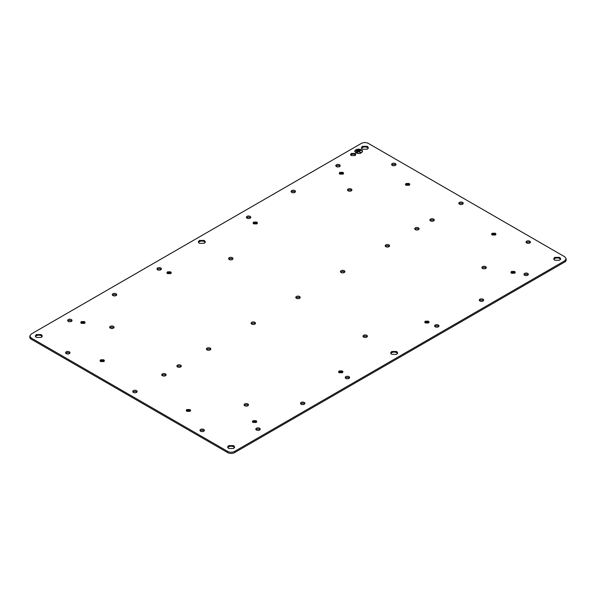 <?xml version="1.0" encoding="UTF-8"?>
<svg xmlns="http://www.w3.org/2000/svg" width="596" height="596" viewBox="0 0 596 596"><rect width="100%" height="100%" fill="white"/><g stroke="black" fill="none" stroke-linecap="round" stroke-linejoin="round"><path stroke-width="0.89" d="M339.921 166.269A2.198 1.266 0 0 0 339.534 165.964A2.198 1.266 0 0 0 336.04 166.269M336.427 166.567A2.198 1.266 0 0 0 338.826 166.843A2.198 1.266 0 0 0 340.182 165.673A2.198 1.266 0 0 0 339.534 164.772A2.198 1.266 0 0 0 337.142 164.496A2.198 1.266 0 0 0 335.786 165.673A2.198 1.266 0 0 0 336.427 166.567M395.759 165.077A2.198 1.266 0 0 0 395.372 164.772A2.198 1.266 0 0 0 391.877 165.077M392.265 165.375A2.198 1.266 0 0 0 394.656 165.651A2.198 1.266 0 0 0 396.012 164.474A2.198 1.266 0 0 0 395.372 163.58A2.198 1.266 0 0 0 392.973 163.304A2.198 1.266 0 0 0 391.617 164.474A2.198 1.266 0 0 0 392.265 165.375M462.965 203.877A2.198 1.266 0 0 0 462.585 203.579A2.198 1.266 0 0 0 459.084 203.877M459.471 204.175A2.198 1.266 0 0 0 461.87 204.45A2.198 1.266 0 0 0 463.226 203.281A2.198 1.266 0 0 0 462.585 202.379A2.198 1.266 0 0 0 460.187 202.111A2.198 1.266 0 0 0 458.831 203.281A2.198 1.266 0 0 0 459.471 204.175M530.179 242.684A2.198 1.266 0 0 0 529.792 242.378A2.198 1.266 0 0 0 526.298 242.684M526.685 242.982A2.198 1.266 0 0 0 529.077 243.257A2.198 1.266 0 0 0 530.433 242.08A2.198 1.266 0 0 0 529.792 241.186A2.198 1.266 0 0 0 527.393 240.911A2.198 1.266 0 0 0 526.037 242.08A2.198 1.266 0 0 0 526.685 242.982M69.702 353.316A2.198 1.266 0 0 0 69.315 353.018A2.198 1.266 0 0 0 65.821 353.316M69.315 351.826A2.198 1.266 0 0 0 66.923 351.551A2.198 1.266 0 0 0 65.567 352.72A2.198 1.266 0 0 0 66.208 353.622A2.198 1.266 0 0 0 68.607 353.897A2.198 1.266 0 0 0 69.963 352.72A2.198 1.266 0 0 0 69.315 351.826M136.916 392.123A2.198 1.266 0 0 0 136.529 391.825A2.198 1.266 0 0 0 133.035 392.123M136.529 390.626A2.198 1.266 0 0 0 134.13 390.35A2.198 1.266 0 0 0 132.774 391.527A2.198 1.266 0 0 0 133.415 392.421A2.198 1.266 0 0 0 135.814 392.697A2.198 1.266 0 0 0 137.169 391.527A2.198 1.266 0 0 0 136.529 390.626M204.123 430.923A2.198 1.266 0 0 0 203.735 430.625A2.198 1.266 0 0 0 200.241 430.923M203.735 429.433A2.198 1.266 0 0 0 201.344 429.157A2.198 1.266 0 0 0 199.988 430.327A2.198 1.266 0 0 0 200.629 431.228A2.198 1.266 0 0 0 203.027 431.504A2.198 1.266 0 0 0 204.383 430.327A2.198 1.266 0 0 0 203.735 429.433M295.229 192.068A2.198 1.266 0 0 0 294.841 191.77A2.198 1.266 0 0 0 291.347 192.068M291.735 192.374A2.198 1.266 0 0 0 294.133 192.642A2.198 1.266 0 0 0 295.489 191.472A2.198 1.266 0 0 0 294.841 190.578A2.198 1.266 0 0 0 292.45 190.303A2.198 1.266 0 0 0 291.094 191.472A2.198 1.266 0 0 0 291.735 192.374M250.536 217.875A2.198 1.266 0 0 0 250.149 217.57A2.198 1.266 0 0 0 246.655 217.875M247.042 218.173A2.198 1.266 0 0 0 249.441 218.449A2.198 1.266 0 0 0 250.797 217.279A2.198 1.266 0 0 0 250.149 216.378A2.198 1.266 0 0 0 247.757 216.102A2.198 1.266 0 0 0 246.401 217.279A2.198 1.266 0 0 0 247.042 218.173M528.108 274.92A2.198 1.266 0 0 0 527.721 274.614A2.198 1.266 0 0 0 524.227 274.92M524.614 275.218A2.198 1.266 0 0 0 527.013 275.494A2.198 1.266 0 0 0 528.369 274.316A2.198 1.266 0 0 0 527.721 273.422A2.198 1.266 0 0 0 525.329 273.147A2.198 1.266 0 0 0 523.973 274.316A2.198 1.266 0 0 0 524.614 275.218M483.416 300.719A2.198 1.266 0 0 0 483.036 300.421A2.198 1.266 0 0 0 479.534 300.719M479.922 301.017A2.198 1.266 0 0 0 482.32 301.293A2.198 1.266 0 0 0 483.676 300.123A2.198 1.266 0 0 0 483.036 299.222A2.198 1.266 0 0 0 480.637 298.954A2.198 1.266 0 0 0 479.281 300.123A2.198 1.266 0 0 0 479.922 301.017M438.723 326.519A2.198 1.266 0 0 0 438.343 326.221A2.198 1.266 0 0 0 434.849 326.519M435.229 326.824A2.198 1.266 0 0 0 437.628 327.1A2.198 1.266 0 0 0 438.984 325.923A2.198 1.266 0 0 0 438.343 325.029A2.198 1.266 0 0 0 435.944 324.753A2.198 1.266 0 0 0 434.588 325.923A2.198 1.266 0 0 0 435.229 326.824M434.015 220.595A2.198 1.266 0 0 0 433.627 220.289A2.198 1.266 0 0 0 430.133 220.595M430.521 220.893A2.198 1.266 0 0 0 432.92 221.168A2.198 1.266 0 0 0 434.275 219.999A2.198 1.266 0 0 0 433.627 219.097A2.198 1.266 0 0 0 431.236 218.821A2.198 1.266 0 0 0 429.88 219.999A2.198 1.266 0 0 0 430.521 220.893M389.322 246.394A2.198 1.266 0 0 0 388.935 246.096A2.198 1.266 0 0 0 385.441 246.394M385.828 246.692A2.198 1.266 0 0 0 388.227 246.968A2.198 1.266 0 0 0 389.583 245.798A2.198 1.266 0 0 0 388.935 244.904A2.198 1.266 0 0 0 386.543 244.628A2.198 1.266 0 0 0 385.187 245.798A2.198 1.266 0 0 0 385.828 246.692M344.63 272.201A2.198 1.266 0 0 0 344.25 271.895A2.198 1.266 0 0 0 340.756 272.201M341.135 272.499A2.198 1.266 0 0 0 343.534 272.774A2.198 1.266 0 0 0 344.89 271.597A2.198 1.266 0 0 0 344.25 270.703A2.198 1.266 0 0 0 341.851 270.428A2.198 1.266 0 0 0 340.495 271.597A2.198 1.266 0 0 0 341.135 272.499M71.773 321.08A2.198 1.266 0 0 0 71.386 320.782A2.198 1.266 0 0 0 67.892 321.08M71.386 319.59A2.198 1.266 0 0 0 68.987 319.314A2.198 1.266 0 0 0 67.631 320.484A2.198 1.266 0 0 0 68.279 321.386A2.198 1.266 0 0 0 70.671 321.661A2.198 1.266 0 0 0 72.027 320.484A2.198 1.266 0 0 0 71.386 319.59M116.466 295.281A2.198 1.266 0 0 0 116.078 294.983A2.198 1.266 0 0 0 112.584 295.281M116.078 293.783A2.198 1.266 0 0 0 113.68 293.508A2.198 1.266 0 0 0 112.324 294.685A2.198 1.266 0 0 0 112.964 295.579A2.198 1.266 0 0 0 115.363 295.854A2.198 1.266 0 0 0 116.719 294.685A2.198 1.266 0 0 0 116.078 293.783M161.151 269.481A2.198 1.266 0 0 0 160.771 269.176A2.198 1.266 0 0 0 157.277 269.481M160.771 267.984A2.198 1.266 0 0 0 158.372 267.708A2.198 1.266 0 0 0 157.016 268.878A2.198 1.266 0 0 0 157.657 269.779A2.198 1.266 0 0 0 160.056 270.055A2.198 1.266 0 0 0 161.412 268.878A2.198 1.266 0 0 0 160.771 267.984M259.96 429.731A2.198 1.266 0 0 0 259.573 429.433A2.198 1.266 0 0 0 256.079 429.731M259.573 428.241A2.198 1.266 0 0 0 257.174 427.965A2.198 1.266 0 0 0 255.818 429.135A2.198 1.266 0 0 0 256.466 430.036A2.198 1.266 0 0 0 258.858 430.305A2.198 1.266 0 0 0 260.214 429.135A2.198 1.266 0 0 0 259.573 428.241M304.653 403.932A2.198 1.266 0 0 0 304.265 403.626A2.198 1.266 0 0 0 300.771 403.932M304.265 402.434A2.198 1.266 0 0 0 301.867 402.158A2.198 1.266 0 0 0 300.511 403.336A2.198 1.266 0 0 0 301.159 404.23A2.198 1.266 0 0 0 303.55 404.505A2.198 1.266 0 0 0 304.906 403.336A2.198 1.266 0 0 0 304.265 402.434M349.345 378.125A2.198 1.266 0 0 0 348.958 377.827A2.198 1.266 0 0 0 345.464 378.125M348.958 376.635A2.198 1.266 0 0 0 346.559 376.359A2.198 1.266 0 0 0 345.203 377.529A2.198 1.266 0 0 0 345.851 378.43A2.198 1.266 0 0 0 348.243 378.706A2.198 1.266 0 0 0 349.599 377.529A2.198 1.266 0 0 0 348.958 376.635M165.867 375.405A2.198 1.266 0 0 0 165.479 375.108A2.198 1.266 0 0 0 161.985 375.405M165.479 373.916A2.198 1.266 0 0 0 163.081 373.64A2.198 1.266 0 0 0 161.725 374.81A2.198 1.266 0 0 0 162.373 375.711A2.198 1.266 0 0 0 164.764 375.987A2.198 1.266 0 0 0 166.12 374.81A2.198 1.266 0 0 0 165.479 373.916M210.559 349.606A2.198 1.266 0 0 0 210.172 349.308A2.198 1.266 0 0 0 206.678 349.606M210.172 348.109A2.198 1.266 0 0 0 207.773 347.833A2.198 1.266 0 0 0 206.417 349.01A2.198 1.266 0 0 0 207.065 349.904A2.198 1.266 0 0 0 209.457 350.18A2.198 1.266 0 0 0 210.813 349.01A2.198 1.266 0 0 0 210.172 348.109M255.244 323.799A2.198 1.266 0 0 0 254.865 323.501A2.198 1.266 0 0 0 251.37 323.799M254.865 322.309A2.198 1.266 0 0 0 252.466 322.034A2.198 1.266 0 0 0 251.11 323.203A2.198 1.266 0 0 0 251.75 324.105A2.198 1.266 0 0 0 254.149 324.38A2.198 1.266 0 0 0 255.505 323.203A2.198 1.266 0 0 0 254.865 322.309M232.731 259.193A2.198 1.266 0 0 0 232.343 258.895A2.198 1.266 0 0 0 228.849 259.193M232.343 257.703A2.198 1.266 0 0 0 229.952 257.427A2.198 1.266 0 0 0 228.588 258.597A2.198 1.266 0 0 0 229.236 259.498A2.198 1.266 0 0 0 231.628 259.774A2.198 1.266 0 0 0 232.991 258.597A2.198 1.266 0 0 0 232.343 257.703M299.937 298A2.198 1.266 0 0 0 299.557 297.702A2.198 1.266 0 0 0 296.063 298M299.557 296.503A2.198 1.266 0 0 0 297.158 296.227A2.198 1.266 0 0 0 295.802 297.404A2.198 1.266 0 0 0 296.443 298.298A2.198 1.266 0 0 0 298.842 298.574A2.198 1.266 0 0 0 300.198 297.404A2.198 1.266 0 0 0 299.557 296.503M367.151 336.807A2.198 1.266 0 0 0 366.764 336.502A2.198 1.266 0 0 0 363.269 336.807M366.764 335.31A2.198 1.266 0 0 0 364.372 335.034A2.198 1.266 0 0 0 363.009 336.204A2.198 1.266 0 0 0 363.657 337.105A2.198 1.266 0 0 0 366.048 337.381A2.198 1.266 0 0 0 367.412 336.204A2.198 1.266 0 0 0 366.764 335.31M351.64 190.541A2.198 1.266 0 0 0 351.253 190.243A2.198 1.266 0 0 0 347.759 190.541M348.146 190.847A2.198 1.266 0 0 0 350.545 191.122A2.198 1.266 0 0 0 351.901 189.945A2.198 1.266 0 0 0 351.253 189.051A2.198 1.266 0 0 0 348.861 188.776A2.198 1.266 0 0 0 347.505 189.945A2.198 1.266 0 0 0 348.146 190.847M113.821 327.852A2.198 1.266 0 0 0 113.434 327.547A2.198 1.266 0 0 0 109.94 327.852M113.434 326.355A2.198 1.266 0 0 0 111.035 326.079A2.198 1.266 0 0 0 109.679 327.249A2.198 1.266 0 0 0 110.327 328.15A2.198 1.266 0 0 0 112.719 328.426A2.198 1.266 0 0 0 114.074 327.249A2.198 1.266 0 0 0 113.434 326.355M486.06 268.148A2.198 1.266 0 0 0 485.673 267.85A2.198 1.266 0 0 0 482.179 268.148M482.566 268.453A2.198 1.266 0 0 0 484.965 268.729A2.198 1.266 0 0 0 486.321 267.552A2.198 1.266 0 0 0 485.673 266.658A2.198 1.266 0 0 0 483.282 266.382A2.198 1.266 0 0 0 481.926 267.552A2.198 1.266 0 0 0 482.566 268.453M248.241 405.459A2.198 1.266 0 0 0 247.854 405.153A2.198 1.266 0 0 0 244.36 405.459M247.854 403.961A2.198 1.266 0 0 0 245.455 403.686A2.198 1.266 0 0 0 244.099 404.855A2.198 1.266 0 0 0 244.747 405.757A2.198 1.266 0 0 0 247.139 406.032A2.198 1.266 0 0 0 248.495 404.855A2.198 1.266 0 0 0 247.854 403.961M418.846 229.348A2.198 1.266 0 0 0 418.467 229.05A2.198 1.266 0 0 0 414.972 229.348M415.352 229.646A2.198 1.266 0 0 0 417.751 229.922A2.198 1.266 0 0 0 419.107 228.752A2.198 1.266 0 0 0 418.467 227.851A2.198 1.266 0 0 0 416.068 227.575A2.198 1.266 0 0 0 414.712 228.752A2.198 1.266 0 0 0 415.352 229.646M181.028 366.652A2.198 1.266 0 0 0 180.648 366.354A2.198 1.266 0 0 0 177.154 366.652M180.648 365.154A2.198 1.266 0 0 0 178.249 364.886A2.198 1.266 0 0 0 176.893 366.056A2.198 1.266 0 0 0 177.534 366.95A2.198 1.266 0 0 0 179.932 367.225A2.198 1.266 0 0 0 181.288 366.056A2.198 1.266 0 0 0 180.648 365.154M31.23 334.021L29.8 336.01L31.23 337.999L227.687 451.425C229.989 452.513 232.284 452.513 234.578 451.425L564.77 260.787L566.2 258.798L564.77 256.809L368.313 143.383C366.011 142.295 363.716 142.295 361.422 143.383L31.23 334.021M103.786 359.783L100.672 359.783L100.031 360.684L100.672 361.578L103.786 361.578L104.427 360.684L103.786 359.783M189.953 409.534L186.839 409.534L186.198 410.428L186.839 411.329L189.953 411.329L190.593 410.428L189.953 409.534M406.047 185.274L409.161 185.274L409.802 184.373L409.161 183.479L406.047 183.479L405.407 184.373L406.047 185.274M492.214 235.018L495.328 235.018L495.969 234.124L495.328 233.23L492.214 233.23L491.573 234.124L492.214 235.018M256.124 420.679L253.017 420.679L252.376 421.573L253.017 422.475L256.124 422.475L256.772 421.573L256.124 420.679M511.517 273.229L514.624 273.229L515.272 272.327L514.624 271.433L511.517 271.433L510.876 272.327L511.517 273.229M84.483 321.579L81.376 321.579L80.728 322.473L81.376 323.375L84.483 323.375L85.124 322.473L84.483 321.579M339.876 174.129L342.983 174.129L343.624 173.235L342.983 172.333L339.876 172.333L339.228 173.235L339.876 174.129M342.29 370.928L339.184 370.928L338.543 371.829L339.184 372.724L342.29 372.724L342.938 371.829L342.29 370.928M425.35 322.972L428.457 322.972L429.105 322.078L428.457 321.177L425.35 321.177L424.71 322.078L425.35 322.972M170.65 271.828L167.543 271.828L166.895 272.73L167.543 273.624L170.65 273.624L171.29 272.73L170.65 271.828M253.71 223.88L256.816 223.88L257.457 222.978L256.816 222.085L253.71 222.085L253.062 222.978L253.71 223.88M355.901 152.934L360.155 153.425L362.562 151.347L361.422 149.752L357.168 149.261L354.762 151.347L355.901 152.934M355.007 155.601L355.782 154.528L355.007 153.455L351.282 153.455L350.515 154.528L351.282 155.601L355.007 155.601M396.645 354.352L397.674 352.921L396.645 351.491L391.684 351.491L390.656 352.921L391.684 354.352L396.645 354.352M204.316 243.317L205.344 241.887L204.316 240.449L199.355 240.449L198.326 241.887L199.355 243.317L204.316 243.317M233.617 448.475L234.645 447.045L233.617 445.614L228.655 445.614L227.627 447.045L228.655 448.475L233.617 448.475M554.705 257.368L553.677 258.798L554.705 260.228L559.674 260.228L560.702 258.798L559.674 257.368L554.705 257.368M362.383 146.325L361.355 147.763L362.383 149.194L367.345 149.194L368.373 147.763L367.345 146.325L362.383 146.325M41.295 337.44L42.323 336.01L41.295 334.572L36.326 334.572L35.298 336.01L36.326 337.44L41.295 337.44M29.8 336.01L29.8 337.202A4.872 2.816 0 0 0 31.23 339.191L227.687 452.617A4.872 2.816 0 0 0 234.578 452.617L564.77 261.979A4.872 2.816 0 0 0 566.2 259.99L566.2 258.798M42.167 336.606A3.509 2.026 0 0 0 41.295 335.772A3.509 2.026 0 0 0 36.326 335.772A3.509 2.026 0 0 0 35.455 336.606M368.216 148.359A3.509 2.026 0 0 0 367.345 147.525A3.509 2.026 0 0 0 362.383 147.525A3.509 2.026 0 0 0 361.511 148.359M560.545 259.394A3.509 2.026 0 0 0 559.674 258.56A3.509 2.026 0 0 0 554.705 258.56A3.509 2.026 0 0 0 553.833 259.394M234.489 447.641A3.509 2.026 0 0 0 233.617 446.806A3.509 2.026 0 0 0 228.655 446.806A3.509 2.026 0 0 0 227.784 447.641M205.195 242.483A3.509 2.026 0 0 0 204.316 241.648A3.509 2.026 0 0 0 199.355 241.648A3.509 2.026 0 0 0 198.483 242.483M397.517 353.517A3.509 2.026 0 0 0 396.645 352.683A3.509 2.026 0 0 0 391.684 352.683A3.509 2.026 0 0 0 390.805 353.517M355.566 155.124A2.63 1.52 0 0 0 355.007 154.647A2.63 1.52 0 0 0 351.282 154.647A2.63 1.52 0 0 0 350.724 155.124M104.166 361.28A2.198 1.266 0 0 0 103.786 360.982A2.198 1.266 0 0 0 100.672 360.982A2.198 1.266 0 0 0 100.292 361.28M190.333 411.024A2.198 1.266 0 0 0 189.953 410.726A2.198 1.266 0 0 0 186.839 410.726A2.198 1.266 0 0 0 186.459 411.024M409.541 184.976A2.198 1.266 0 0 0 409.161 184.671A2.198 1.266 0 0 0 406.047 184.671A2.198 1.266 0 0 0 405.667 184.976M495.708 234.72A2.198 1.266 0 0 0 495.328 234.422A2.198 1.266 0 0 0 492.214 234.422A2.198 1.266 0 0 0 491.834 234.72M256.511 422.169A2.198 1.266 0 0 0 256.124 421.871A2.198 1.266 0 0 0 253.017 421.871A2.198 1.266 0 0 0 252.63 422.169M515.011 272.931A2.198 1.266 0 0 0 514.624 272.625A2.198 1.266 0 0 0 511.517 272.625A2.198 1.266 0 0 0 511.13 272.931M84.87 323.077A2.198 1.266 0 0 0 84.483 322.771A2.198 1.266 0 0 0 81.376 322.771A2.198 1.266 0 0 0 80.989 323.077M343.37 173.831A2.198 1.266 0 0 0 342.983 173.525A2.198 1.266 0 0 0 339.876 173.525A2.198 1.266 0 0 0 339.489 173.831M342.678 372.425A2.198 1.266 0 0 0 342.29 372.12A2.198 1.266 0 0 0 339.184 372.12A2.198 1.266 0 0 0 338.796 372.425M428.844 322.674A2.198 1.266 0 0 0 428.457 322.376A2.198 1.266 0 0 0 425.35 322.376A2.198 1.266 0 0 0 424.963 322.674M171.037 273.326A2.198 1.266 0 0 0 170.65 273.028A2.198 1.266 0 0 0 167.543 273.028A2.198 1.266 0 0 0 167.156 273.326M257.204 223.575A2.198 1.266 0 0 0 256.816 223.276A2.198 1.266 0 0 0 253.71 223.276A2.198 1.266 0 0 0 253.322 223.575M362.562 151.384A3.896 2.25 0 0 0 361.422 149.834A3.896 2.25 0 0 0 357.198 149.335A3.896 2.25 0 0 0 354.762 151.384M355.149 151.384A3.509 2.026 0 0 0 355.149 151.421A3.509 2.026 0 0 0 356.177 152.859A3.509 2.026 0 0 0 360.006 153.291A3.509 2.026 0 0 0 362.174 151.421A3.509 2.026 0 0 0 362.167 151.384M361.146 149.909A3.509 2.026 0 0 0 357.317 149.469A3.509 2.026 0 0 0 355.149 151.347A3.509 2.026 0 0 0 356.177 152.777A3.509 2.026 0 0 0 360.006 153.217A3.509 2.026 0 0 0 362.174 151.347A3.509 2.026 0 0 0 361.146 149.909M361.072 150.266L356.527 152.658M359.075 151.421L360.595 152.613L358.799 151.585L356.453 152.613L360.871 150.073L359.075 151.421L360.796 152.494M359.351 150.147L356.319 151.66M359.142 149.954L356.252 151.622L359.142 150.028M356.11 150.587L357.63 150.028L356.11 150.587M357.354 149.872L356.177 150.624M31.23 339.191L31.23 337.999M227.687 452.617L227.687 451.425M234.578 452.617L234.578 451.425M564.77 261.979L564.77 260.787"/></g></svg>
